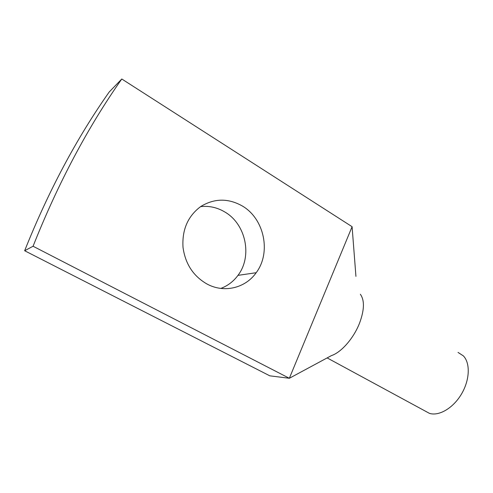 <?xml version="1.0" encoding="UTF-8"?>
<svg xmlns="http://www.w3.org/2000/svg" width="493" height="493" viewBox="0 0 493 493"><rect width="100%" height="100%" fill="white"/><g stroke="black" fill="none" stroke-linecap="round" stroke-linejoin="round"><path stroke-width="0.74" d="M121.783 78.997L352.094 226.7L289.342 378.279L269.807 375.826L24.65 250.74C48.443 191.105 76.637 138.176 109.23 91.957L121.783 78.997C87.686 127.441 58.112 183.193 33.068 246.247L24.65 250.74M360.34 294.229C364.672 300.28 364.426 309.869 359.6 323.007L359.471 323.328C353.647 338.247 341.31 352.378 331.425 355.607L289.342 378.279L33.068 246.247M206.579 283.777C193.114 275.852 185.251 263.687 183.008 247.283C181.954 229.683 187.901 216.07 200.836 206.456C214.424 198.248 228.247 198.087 242.291 205.975C264.414 218.787 271.372 252.699 256.181 272.715C245.397 288.183 223.797 293.464 206.579 283.777M200.608 206.61C209.106 205.686 217.123 207.442 224.672 211.898C245.958 224.001 252.632 256.292 237.971 275.365C233.479 281.448 227.754 285.798 220.802 288.423M352.094 226.7L355.934 276.357M458.015 352.403L463.358 355.872C470.433 363.119 469.847 379.961 461.479 394.036C453.178 408.155 438.924 416.431 429.421 413.35L424.775 410.835M256.181 272.715L237.971 275.365M327.142 357.912L429.421 413.35"/></g></svg>
